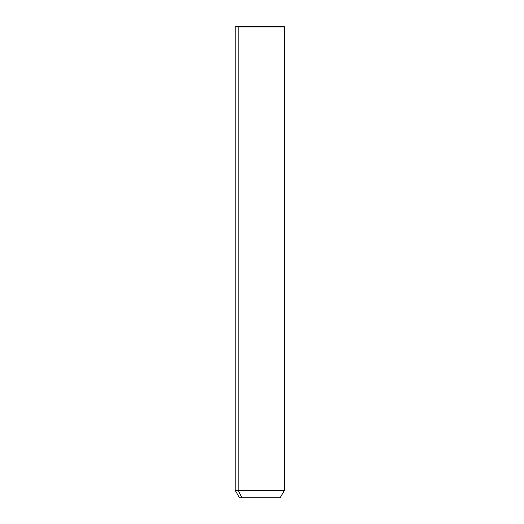 <?xml version="1.0" encoding="UTF-8"?>
<svg xmlns="http://www.w3.org/2000/svg" width="524" height="524" viewBox="0 0 524 524"><rect width="100%" height="100%" fill="white"/><g stroke="black" fill="none" stroke-linecap="round" stroke-linejoin="round"><path stroke-width="0.79" d="M280.137 497.8L241.996 497.8L238.178 490.261L284.493 490.261L238.178 490.261L241.996 497.8L239.507 497.8L235.158 490.261L238.178 490.261L238.178 26.927L284.493 26.927L238.178 26.927L238.178 490.261L235.158 490.261L235.158 26.927L238.178 26.927L235.158 26.927L235.879 26.2L238.813 26.2L238.178 26.927L238.813 26.2L283.766 26.2L284.493 26.927L284.493 490.261L280.137 497.8M241.996 497.8L277.654 497.8M280.838 26.2L238.813 26.2"/></g></svg>
